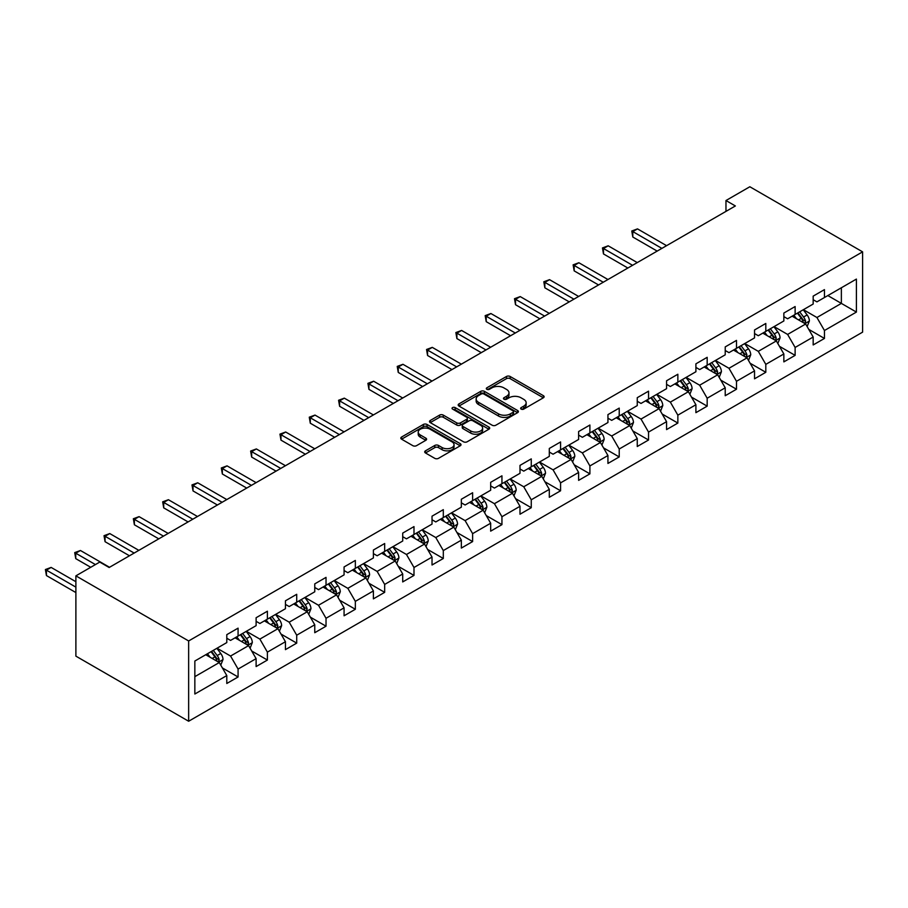 <?xml version="1.0" encoding="UTF-8"?>
<svg xmlns="http://www.w3.org/2000/svg" width="908" height="908" viewBox="0 0 908 908"><rect width="100%" height="100%" fill="white"/><g stroke="black" fill="none" stroke-linecap="round" stroke-linejoin="round"><path stroke-width="1.36" d="M521.169 409.111A1.827 1.056 0 0 0 523.746 409.111L543.347 397.795A2.61 1.51 0 0 0 544.119 396.728A2.61 1.51 0 0 0 543.347 395.661L510.148 376.491A2.61 1.51 0 0 0 506.46 376.491L486.858 387.807A1.827 1.056 0 0 0 486.313 388.556A1.827 1.056 0 0 0 486.858 389.294A1.827 1.056 0 0 0 489.435 389.294L491.977 387.829A8.354 4.824 0 0 1 503.781 387.829L506.55 389.43A8.354 4.824 0 0 1 508.991 392.846A8.354 4.824 0 0 1 506.55 396.251L504.008 397.715A1.827 1.056 0 0 0 503.475 398.464A1.827 1.056 0 0 0 504.008 399.202A1.827 1.056 0 0 0 506.596 399.202L509.127 397.738A8.354 4.824 0 0 1 520.931 397.738L523.7 399.338A8.354 4.824 0 0 1 526.152 402.743A8.354 4.824 0 0 1 523.7 406.148L521.169 407.624A1.827 1.056 0 0 0 520.636 408.362A1.827 1.056 0 0 0 521.169 409.111L521.169 407.624M425.466 450.833A2.61 1.51 0 0 0 424.706 451.9A2.61 1.51 0 0 0 425.466 452.967L434.784 458.347A2.61 1.51 0 0 0 438.473 458.347L460.243 445.771A2.61 1.51 0 0 0 461.003 444.704A2.61 1.51 0 0 0 460.243 443.649L427.032 424.467A2.61 1.51 0 0 0 423.344 424.467L401.574 437.043A2.61 1.51 0 0 0 400.814 438.11A2.61 1.51 0 0 0 401.574 439.166L412.834 445.669A2.61 1.51 0 0 0 416.522 445.669L425.841 440.289A2.61 1.51 0 0 0 426.601 439.222A2.61 1.51 0 0 0 425.841 438.155L420.256 434.932A6.98 4.029 0 0 1 418.213 432.083A6.98 4.029 0 0 1 422.526 428.36A6.98 4.029 0 0 1 430.131 429.234L451.991 441.856A6.98 4.029 0 0 1 454.034 444.704A6.98 4.029 0 0 1 449.721 448.427A6.98 4.029 0 0 1 442.117 447.553L438.473 445.453A2.61 1.51 0 0 0 434.784 445.453L425.466 450.833L425.466 452.967M862.6 251.857L749.838 186.753L725.969 200.532L735.366 205.957L109.153 567.5L99.755 562.075L75.886 575.854L188.648 640.957L862.6 251.857L862.6 332.146L188.648 721.247L188.648 640.957M492.159 425.216A2.61 1.51 0 0 0 495.847 425.216L517.617 412.652A2.61 1.51 0 0 0 518.377 411.585A2.61 1.51 0 0 0 517.617 410.518L484.407 391.348A2.61 1.51 0 0 0 480.718 391.348L458.949 403.912A2.61 1.51 0 0 0 458.188 404.979A2.61 1.51 0 0 0 458.949 406.046L492.159 425.216M453.319 409.508A1.827 1.056 0 0 1 455.169 409.758L455.169 407.59L488.924 427.078A2.61 1.51 0 0 1 489.696 428.145A2.61 1.51 0 0 1 488.924 429.212L467.166 441.776A2.61 1.51 0 0 1 463.466 441.776L430.267 422.606L439.586 417.271L439.586 415.104L430.267 420.483A2.61 1.51 0 0 0 429.507 421.539A2.61 1.51 0 0 0 430.267 422.606L430.267 420.483M439.586 417.271A2.61 1.51 0 0 1 443.274 417.271L443.274 415.104A2.61 1.51 0 0 0 439.586 415.104M443.274 415.104L456.735 422.878A2.61 1.51 0 0 0 460.424 422.878L466.61 419.303A2.61 1.51 0 0 0 467.37 418.248A2.61 1.51 0 0 0 466.61 417.181L452.593 409.088A1.827 1.056 0 0 1 452.048 408.339A1.827 1.056 0 0 1 453.183 407.363A1.827 1.056 0 0 1 455.169 407.59M222.381 667.925L238.078 676.982L238.078 669.06L256.113 658.64L256.113 666.563L267.395 660.048L267.395 652.137L285.441 641.718L285.441 649.64L296.712 643.125L296.712 635.203L314.758 624.783L314.758 632.706L326.029 626.202L326.029 618.28L344.075 607.861L344.075 615.783L355.346 609.268L355.346 601.357L373.392 590.938L373.392 598.86L384.674 592.345L384.674 584.423L402.709 574.004L402.709 581.926L413.991 575.422L413.991 567.5L432.026 557.081L432.026 565.003L443.308 558.488L443.308 550.566L461.343 540.158L461.343 548.08L472.625 541.565L472.625 533.643L490.672 523.224L490.672 531.146L501.942 524.642L501.942 516.72L519.989 506.301L519.989 514.223L531.259 507.708L531.259 499.786L549.306 489.378L549.306 497.289L560.577 490.785L560.577 482.863L578.623 472.444L578.623 480.366L589.905 473.863L589.905 465.94L607.94 455.521L607.94 463.443L619.222 456.928L619.222 449.006L637.257 438.598L637.257 446.509L648.539 440.005L648.539 432.083L666.574 421.664L666.574 429.586L677.856 423.071L677.856 415.16L695.903 404.741L695.903 412.663L707.173 406.148L707.173 398.226L725.22 387.807L725.22 395.729L736.49 389.226L736.49 381.303L754.537 370.884L754.537 378.806L765.807 372.291L765.807 364.369L783.854 353.961L783.854 361.883L795.124 355.369L795.124 347.446L813.171 337.027L813.171 344.949L824.453 338.446L824.453 330.523L856.403 312.08L856.403 279.085L841.364 287.768L841.364 303.397L856.403 312.08M238.078 676.982L226.796 683.486L226.796 675.575L194.845 694.018L194.845 661.024L226.796 642.58L226.796 634.658L238.078 628.154L238.078 636.077L256.113 625.657L256.113 617.735L267.395 611.22L267.395 619.143L285.441 608.735L285.441 600.812L296.712 594.297L296.712 602.22L314.758 591.8L314.758 583.878L326.029 577.375L326.029 585.297L344.075 574.878L344.075 566.955L355.346 560.44L355.346 568.363L373.392 557.943L373.392 550.032L384.674 543.517L384.674 551.44L402.709 541.02L402.709 533.098L413.991 526.595L413.991 534.517L432.026 524.098L432.026 516.175L443.308 509.66L443.308 517.583L461.343 507.163L461.343 499.241L472.625 492.738L472.625 500.66L490.672 490.241L490.672 482.318L501.942 475.815L501.942 483.726L519.989 473.318L519.989 465.395L531.259 458.881L531.259 466.803L549.306 456.384L549.306 448.461L560.577 441.958L560.577 449.88L578.623 439.461L578.623 431.538L589.905 425.023L589.905 432.946L607.94 422.538L607.94 414.615L619.222 408.101L619.222 416.023L637.257 405.604L637.257 397.681L648.539 391.178L648.539 399.1L666.574 388.681L666.574 380.758L677.856 374.244L677.856 382.166L695.903 371.747L695.903 363.836L707.173 357.321L707.173 365.243L725.22 354.824L725.22 346.901L736.49 340.398L736.49 348.32L754.537 337.901L754.537 329.979L765.807 323.464L765.807 331.386L783.854 320.967L783.854 313.056L795.124 306.541L795.124 314.463L813.171 304.044L813.171 296.121L824.453 289.618L824.453 297.529L856.403 279.085M235.07 637.813L248.599 645.622L230.564 656.041L217.023 648.221M226.796 638.245L230.564 640.412L238.078 636.077M230.564 656.041L238.078 669.06M248.599 645.622L256.113 658.64M264.387 620.879L277.916 628.699L259.881 639.107L246.34 631.298M256.113 621.322L259.881 623.49L267.395 619.143M259.881 639.107L267.395 652.137M277.916 628.699L285.441 641.718M293.704 603.956L307.233 611.765L289.198 622.184L275.669 614.375M285.441 604.388L289.198 606.555L296.712 602.22M289.198 622.184L296.712 635.203M307.233 611.765L314.758 624.783M323.021 587.033L336.562 594.842L318.515 605.261L304.986 597.441M314.758 587.465L318.515 589.633L326.029 585.297M318.515 605.261L326.029 618.28M336.562 594.842L344.075 607.861M352.338 570.099L365.879 577.919L347.832 588.327L334.303 580.518M344.075 570.53L347.832 572.71L355.346 568.363M347.832 588.327L355.346 601.357M365.879 577.919L373.392 590.938M381.666 553.176L395.196 560.985L377.149 571.404L363.62 563.596M373.392 553.608L377.149 555.775L384.674 551.44M377.149 571.404L384.674 584.423M395.196 560.985L402.709 574.004M410.984 536.242L424.513 544.062L406.466 554.482L392.937 546.661M402.709 536.685L406.466 538.853L413.991 534.517M406.466 554.482L413.991 567.5M424.513 544.062L432.026 557.081M440.301 519.319L453.83 527.128L435.783 537.547L422.254 529.739M432.026 519.751L435.783 521.93L443.308 517.583M435.783 537.547L443.308 550.566M453.83 527.128L461.343 540.158M469.618 502.396L483.147 510.205L465.112 520.625L451.571 512.816M461.343 502.828L465.112 504.996L472.625 500.66M465.112 520.625L472.625 533.643M483.147 510.205L490.672 523.224M498.935 485.462L512.464 493.282L494.429 503.69L480.899 495.881M490.672 485.905L494.429 488.073L501.942 483.726M494.429 503.69L501.942 516.72M512.464 493.282L519.989 506.301M528.252 468.539L541.792 476.348L523.746 486.767L510.217 478.959M519.989 468.971L523.746 471.139L531.259 466.803M523.746 486.767L531.259 499.786M541.792 476.348L549.306 489.378M557.569 451.616L571.109 459.425L553.063 469.845L539.534 462.024M549.306 452.048L553.063 454.216L560.577 449.88M553.063 469.845L560.577 482.863M571.109 459.425L578.623 472.444M586.897 434.682L600.426 442.502L582.38 452.91L568.851 445.102M578.623 435.125L582.38 437.293L589.905 432.946M582.38 452.91L589.905 465.94M600.426 442.502L607.94 455.521M616.214 417.759L629.743 425.568L611.697 435.988L598.168 428.179M607.94 418.191L611.697 420.359L619.222 416.023M611.697 435.988L619.222 449.006M629.743 425.568L637.257 438.598M645.531 400.837L659.06 408.645L641.014 419.065L627.485 411.245M637.257 401.268L641.014 403.436L648.539 399.1M641.014 419.065L648.539 432.083M659.06 408.645L666.574 421.664M674.848 383.902L688.378 391.723L670.342 402.131L656.802 394.322M666.574 384.334L670.342 386.513L677.856 382.166M670.342 402.131L677.856 415.16M688.378 391.723L695.903 404.741M704.165 366.98L717.695 374.788L699.659 385.208L686.119 377.399M695.903 367.411L699.659 369.579L707.173 365.243M699.659 385.208L707.173 398.226M717.695 374.788L725.22 387.807M733.482 350.057L747.012 357.865L728.976 368.285L715.447 360.465M725.22 350.488L728.976 352.656L736.49 348.32M728.976 368.285L736.49 381.303M747.012 357.865L754.537 370.884M762.799 333.123L776.34 340.931L758.293 351.351L744.764 343.542M754.537 333.554L758.293 335.733L765.807 331.386M758.293 351.351L765.807 364.369M776.34 340.931L783.854 353.961M792.128 316.2L805.657 324.008L787.611 334.428L774.081 326.619M783.854 316.631L787.611 318.799L795.124 314.463M787.611 334.428L795.124 347.446M805.657 324.008L813.171 337.027M827.835 295.577L841.364 303.397L816.928 317.505L803.398 309.685M813.171 299.708L816.928 301.876L824.453 297.529M816.928 317.505L824.453 330.523M75.886 575.854L75.886 656.144L188.648 721.247M725.969 200.532L725.969 211.382M194.845 676.653L219.282 662.545L205.753 654.736M219.282 662.545L226.796 675.575M808.756 329.377L824.453 338.446M779.439 346.311L795.124 355.369M750.121 363.234L765.807 372.291M720.804 380.157L736.49 389.226M691.476 397.091L707.173 406.148M662.159 414.014L677.856 423.071M632.842 430.948L648.539 440.005M603.525 447.871L619.222 456.928M574.208 464.794L589.905 473.863M544.891 481.728L560.577 490.785M515.574 498.651L531.259 507.708M486.245 515.574L501.942 524.642M456.928 532.508L472.625 541.565M427.611 549.431L443.308 558.488M398.294 566.354L413.991 575.422M368.977 583.288L384.674 592.345M339.66 600.211L355.346 609.268M310.343 617.145L326.029 626.202M281.026 634.068L296.712 643.125M251.698 650.991L267.395 660.048M521.896 409.372L523.7 408.328A8.354 4.824 0 0 0 526.152 404.911L526.152 402.743M508.991 392.846L508.991 395.014A8.354 4.824 0 0 1 506.55 398.419L504.734 399.463M543.347 395.661L543.347 397.795L510.148 378.659A2.61 1.51 0 0 0 506.46 378.659L487.585 389.555M517.583 412.675L484.407 393.516A2.61 1.51 0 0 0 480.718 393.516L458.983 406.069M513.009 412.334A1.827 1.056 0 0 0 513.542 411.585A1.827 1.056 0 0 0 513.009 410.836L483.851 394.015A1.827 1.056 0 0 0 481.274 394.015L478.595 395.559A8.354 4.824 0 0 0 476.155 398.964A8.354 4.824 0 0 0 478.595 402.369L498.526 413.878A8.354 4.824 0 0 0 510.33 413.878L513.009 412.334L513.009 414.502A1.827 1.056 0 0 0 513.542 413.753L513.542 411.585M476.155 398.964L476.155 401.132A8.354 4.824 0 0 0 478.595 404.548L478.595 402.369M513.009 414.502L510.33 416.046A8.354 4.824 0 0 1 498.526 416.046L478.595 404.548M443.274 417.271L456.735 425.046A2.61 1.51 0 0 0 460.424 425.046L466.61 421.482A2.61 1.51 0 0 0 467.37 420.415L467.37 418.248M455.169 409.758L488.89 429.234M470.707 430.948A6.98 4.029 0 0 0 478.323 431.822A6.98 4.029 0 0 0 482.625 428.099A6.98 4.029 0 0 0 480.582 425.25L472.875 420.801A2.61 1.51 0 0 0 469.186 420.801L463.012 424.365A2.61 1.51 0 0 0 462.251 425.432A2.61 1.51 0 0 0 463.012 426.499L470.707 430.948L470.707 433.116A6.98 4.029 0 0 0 478.323 433.99A6.98 4.029 0 0 0 482.625 430.267L482.625 428.099M462.251 425.432L462.251 427.6A2.61 1.51 0 0 0 463.012 428.667L463.012 426.499M470.707 433.116L463.012 428.667M454.034 444.704L454.034 446.884A6.98 4.029 0 0 1 449.721 450.606A6.98 4.029 0 0 1 442.117 449.732L438.473 447.621A2.61 1.51 0 0 0 434.784 447.621L425.5 452.979M418.213 432.083L418.213 434.262A6.98 4.029 0 0 0 420.256 437.111L420.256 434.932M425.807 440.312L420.256 437.111M460.208 445.794L427.032 426.647A2.61 1.51 0 0 0 423.344 426.647L401.62 439.188M807.144 326.585L809.38 320.944A7.048 4.063 -120 0 0 807.133 314.951L803.251 309.776M796.486 318.719L793.853 315.201M666.574 245.671L637.507 228.884L632.808 231.597L632.808 237.022L657.176 251.096M804.567 323.384L805.578 321.25A7.048 4.063 -120 0 0 803.557 317.017L799.676 311.83M797.916 312.851L802.218 318.594A3.587 2.077 60 0 1 802.865 319.684L805.578 321.25M797.417 313.135L801.299 318.311A7.048 4.063 60 0 1 803.319 322.556M632.808 237.022L631.775 230.995L661.875 248.383M631.775 230.995L637.507 228.884M777.815 343.508L780.051 337.878A7.048 4.063 -120 0 0 777.804 331.874L773.934 326.698M767.169 335.642L764.536 332.124M637.257 262.594L608.19 245.807L603.491 248.52L603.491 253.945L627.859 268.019M775.25 340.307L776.249 338.173A7.048 4.063 -120 0 0 774.24 333.94L770.359 328.764M768.599 329.786L772.901 335.529A3.587 2.077 60 0 1 773.548 336.618L776.249 338.173M768.1 330.069L771.982 335.245A7.048 4.063 60 0 1 774.002 339.479M603.491 253.945L602.458 247.929L632.558 265.306M602.458 247.929L608.19 245.807M748.498 360.431L750.734 354.801A7.048 4.063 -120 0 0 748.487 348.808L744.605 343.633M737.852 352.565L735.219 349.058M607.94 279.516L578.873 262.741L574.174 265.454L574.174 270.879L598.542 284.953M745.922 357.23L746.932 355.107A7.048 4.063 -120 0 0 744.923 350.863L741.041 345.687M739.271 346.708L743.584 352.452A3.587 2.077 60 0 1 744.231 353.541L746.932 355.107M738.783 346.992L742.665 352.168A7.048 4.063 60 0 1 744.685 356.401M574.174 270.879L573.13 264.852L603.241 282.229M573.13 264.852L578.873 262.741M719.181 377.365L721.417 371.735A7.048 4.063 -120 0 0 719.17 365.731L715.288 360.555M708.535 369.499L705.891 365.981M578.623 296.451L549.544 279.664L544.845 282.377L544.845 287.802L569.225 301.876M716.605 374.164L717.615 372.03A7.048 4.063 -120 0 0 715.595 367.797L711.724 362.621M709.954 363.631L714.255 369.374A3.587 2.077 60 0 1 714.914 370.464L717.615 372.03M709.466 363.915L713.347 369.102A7.048 4.063 60 0 1 715.356 373.336M544.845 287.802L543.813 281.775L573.924 299.163M543.813 281.775L549.544 279.664M689.864 394.288L692.1 388.658A7.048 4.063 -120 0 0 689.853 382.665L685.971 377.478M679.207 386.422L676.574 382.904M549.306 313.374L520.227 296.587L515.528 299.299L515.528 304.725L539.908 318.799M687.288 391.087L688.298 388.953A7.048 4.063 -120 0 0 686.278 384.72L682.407 379.544M680.637 380.566L684.938 386.309A3.587 2.077 60 0 1 685.597 387.398L688.298 388.953M680.149 380.849L684.03 386.025A7.048 4.063 60 0 1 686.039 390.258M515.528 304.725L514.495 298.709L544.607 316.086M514.495 298.709L520.227 296.587M660.547 411.222L662.783 405.581A7.048 4.063 -120 0 0 660.536 399.588L656.654 394.413M649.89 403.356L647.256 399.838M519.989 330.308L490.91 313.521L486.211 316.234L486.211 321.659L510.591 335.733M657.971 408.01L658.981 405.887A7.048 4.063 -120 0 0 656.961 401.654L653.079 396.467M651.32 397.488L655.621 403.231A3.587 2.077 60 0 1 656.28 404.321L658.981 405.887M650.832 397.772L654.713 402.948A7.048 4.063 60 0 1 656.722 407.181M486.211 321.659L485.178 315.632L515.29 333.02M485.178 315.632L490.91 313.521M631.23 428.145L633.466 422.515A7.048 4.063 -120 0 0 631.219 416.511L627.337 411.335M620.573 420.279L617.939 416.761M490.672 347.231L461.593 330.444L456.894 333.157L456.894 338.582L481.274 352.656M628.654 424.944L629.664 422.81A7.048 4.063 -120 0 0 627.644 418.577L623.762 413.401M622.003 414.411L626.304 420.166A3.587 2.077 60 0 1 626.951 421.255L629.664 422.81M621.515 414.695L625.385 419.882A7.048 4.063 60 0 1 627.405 424.115M456.894 338.582L455.861 332.555L485.973 349.943M455.861 332.555L461.593 330.444M601.913 445.068L604.149 439.438A7.048 4.063 -120 0 0 601.902 433.445L598.02 428.258M591.256 437.202L588.622 433.684M461.343 364.153L432.276 347.367L427.577 350.079L427.577 355.505L451.946 369.579M599.337 441.867L600.347 439.733A7.048 4.063 -120 0 0 598.327 435.5L594.445 430.324M592.686 431.345L596.987 437.089A3.587 2.077 60 0 1 597.634 438.178L600.347 439.733M592.186 431.629L596.068 436.805A7.048 4.063 60 0 1 598.088 441.038M427.577 355.505L426.544 349.489L456.645 366.866M426.544 349.489L432.276 347.367M572.585 462.002L574.821 456.361A7.048 4.063 -120 0 0 572.573 450.368L568.703 445.192M561.938 454.136L559.305 450.618M432.026 381.088L402.959 364.301L398.26 367.014L398.26 372.439L422.629 386.513M570.02 458.801L571.019 456.667A7.048 4.063 -120 0 0 569.01 452.434L565.128 447.247M563.369 448.268L567.67 454.011A3.587 2.077 60 0 1 568.317 455.101L571.019 456.667M562.869 448.552L566.751 453.728A7.048 4.063 60 0 1 568.771 457.973M398.26 372.439L397.227 366.412L427.327 383.8M397.227 366.412L402.959 364.301M543.268 478.925L545.504 473.295A7.048 4.063 -120 0 0 543.256 467.291L539.386 462.115M532.621 471.059L529.988 467.541M402.709 398.01L373.642 381.224L368.943 383.936L368.943 389.362L393.312 403.436M540.691 475.724L541.701 473.59A7.048 4.063 -120 0 0 539.692 469.357L535.811 464.181M534.04 465.191L538.353 470.946A3.587 2.077 60 0 1 539 472.035L541.701 473.59M533.552 465.475L537.434 470.662A7.048 4.063 60 0 1 539.454 474.895M368.943 389.362L367.91 383.346L398.01 400.723M367.91 383.346L373.642 381.224M513.951 495.847L516.187 490.218A7.048 4.063 -120 0 0 513.939 484.225L510.058 479.038M503.304 487.982L500.66 484.463M373.392 414.933L344.314 398.147L339.615 400.859L339.615 406.285L363.995 420.359M511.374 492.647L512.384 490.524A7.048 4.063 -120 0 0 510.375 486.279L506.494 481.104M504.723 482.125L509.025 487.868A3.587 2.077 60 0 1 509.683 488.958L512.384 490.524M504.235 482.409L508.117 487.585A7.048 4.063 60 0 1 510.126 491.818M339.615 406.285L338.582 400.269L368.693 417.646M338.582 400.269L344.314 398.147M484.634 512.782L486.87 507.141A7.048 4.063 -120 0 0 484.622 501.148L480.741 495.972M473.976 504.916L471.343 501.398M344.075 431.868L314.997 415.081L310.298 417.794L310.298 423.219L334.677 437.293M482.057 509.581L483.067 507.447A7.048 4.063 -120 0 0 481.047 503.214L477.177 498.027M475.406 499.048L479.708 504.791A3.587 2.077 60 0 1 480.366 505.881L483.067 507.447M474.918 499.332L478.8 504.507A7.048 4.063 60 0 1 480.809 508.752M310.298 423.219L309.265 417.192L339.376 434.58M309.265 417.192L314.997 415.081M455.317 529.704L457.553 524.075A7.048 4.063 -120 0 0 455.305 518.071L451.424 512.895M444.659 521.839L442.026 518.32M314.758 448.79L285.679 432.004L280.981 434.716L280.981 440.142L305.36 454.216M452.74 526.504L453.75 524.37A7.048 4.063 -120 0 0 451.73 520.136L447.848 514.961M446.089 515.982L450.391 521.725A3.587 2.077 60 0 1 451.049 522.815L453.75 524.37M445.601 516.266L449.483 521.442A7.048 4.063 60 0 1 451.492 525.675M280.981 440.142L279.948 434.126L310.059 451.503M279.948 434.126L285.679 432.004M426 546.627L428.236 540.998A7.048 4.063 -120 0 0 425.988 535.005L422.106 529.829M415.342 538.762L412.709 535.255M285.441 465.713L256.362 448.938L251.664 451.651L251.664 457.076L276.043 471.139M423.423 543.427L424.433 541.304A7.048 4.063 -120 0 0 422.413 537.059L418.531 531.884M416.772 532.905L421.074 538.648A3.587 2.077 60 0 1 421.721 539.738L424.433 541.304M416.284 533.189L420.154 538.365A7.048 4.063 60 0 1 422.175 542.598M251.664 457.076L250.631 451.049L280.742 468.426M250.631 451.049L256.362 448.938M396.683 563.562L398.918 557.932A7.048 4.063 -120 0 0 396.671 551.928L392.789 546.752M386.025 555.696L383.392 552.178M256.113 482.647L227.045 465.861L222.347 468.573L222.347 473.999L246.715 488.073M394.106 560.361L395.116 558.227A7.048 4.063 -120 0 0 393.096 553.994L389.214 548.818M387.455 549.828L391.757 555.571A3.587 2.077 60 0 1 392.404 556.661L395.116 558.227M386.956 550.112L390.837 555.287A7.048 4.063 60 0 1 392.858 559.532M222.347 473.999L221.314 467.972L251.414 485.36M221.314 467.972L227.045 465.861M367.365 580.484L369.59 574.855A7.048 4.063 -120 0 0 367.343 568.851L363.472 563.675M356.708 572.619L354.075 569.1M226.796 499.57L197.728 482.784L193.029 485.496L193.029 490.922L217.398 504.996M364.789 577.284L365.788 575.15A7.048 4.063 -120 0 0 363.779 570.916L359.897 565.741M358.138 566.762L362.44 572.505A3.587 2.077 60 0 1 363.087 573.595L365.788 575.15M357.639 567.046L361.52 572.222A7.048 4.063 60 0 1 363.541 576.455M193.029 490.922L191.997 484.906L222.097 502.283M191.997 484.906L197.728 482.784M338.037 597.407L340.273 591.778A7.048 4.063 -120 0 0 338.026 585.785L334.155 580.609M327.391 589.553L324.758 586.035M197.479 516.504L168.411 499.718L163.712 502.43L163.712 507.856L188.081 521.93M335.472 594.207L336.471 592.084A7.048 4.063 -120 0 0 334.462 587.839L330.58 582.664M328.81 583.685L333.123 589.428A3.587 2.077 60 0 1 333.769 590.518L336.471 592.084M328.321 583.969L332.203 589.144A7.048 4.063 60 0 1 334.223 593.378M163.712 507.856L162.68 501.829L192.78 519.217M162.68 501.829L168.411 499.718M308.72 614.341L310.956 608.712A7.048 4.063 -120 0 0 308.709 602.708L304.827 597.532M298.074 606.476L295.429 602.957M168.162 533.427L139.083 516.641L134.384 519.353L134.384 524.779L158.764 538.853M306.144 611.141L307.154 609.007A7.048 4.063 -120 0 0 305.145 604.773L301.263 599.598M299.492 600.608L303.794 606.362A3.587 2.077 60 0 1 304.452 607.452L307.154 609.007M299.004 600.892L302.886 606.079A7.048 4.063 60 0 1 304.895 610.312M134.384 524.779L133.351 518.752L163.463 536.14M133.351 518.752L139.083 516.641M279.403 631.264L281.639 625.635A7.048 4.063 -120 0 0 279.392 619.642L275.51 614.455M268.745 623.399L266.112 619.88M138.845 550.35L109.766 533.563L105.067 536.276L105.067 541.701L129.447 555.775M276.827 628.064L277.837 625.93A7.048 4.063 -120 0 0 275.816 621.696L271.946 616.521M270.175 617.542L274.477 623.285A3.587 2.077 60 0 1 275.135 624.375L277.837 625.93M269.687 617.826L273.569 623.001A7.048 4.063 60 0 1 275.578 627.235M105.067 541.701L104.034 535.686L134.146 553.063M104.034 535.686L109.766 533.563M250.086 648.199L252.322 642.558A7.048 4.063 -120 0 0 250.075 636.565L246.193 631.389M239.428 640.333L236.795 636.814M109.528 567.284L80.449 550.498L75.75 553.21L75.75 558.636L90.732 567.284M247.509 644.998L248.52 642.864A7.048 4.063 -120 0 0 246.499 638.63L242.629 633.444M240.858 634.465L245.16 640.208A3.587 2.077 60 0 1 245.818 641.298L248.52 642.864M240.37 634.749L244.252 639.924A7.048 4.063 60 0 1 246.261 644.169M75.75 558.636L74.717 552.609L95.431 564.572M74.717 552.609L80.449 550.498M220.769 665.121L223.005 659.492A7.048 4.063 -120 0 0 220.757 653.488L216.876 648.312M210.111 657.256L207.478 653.737M75.886 581.71L51.132 567.421L46.433 570.133L46.433 575.558L75.886 592.561M218.192 661.921L219.203 659.787A7.048 4.063 -120 0 0 217.182 655.553L213.301 650.378M211.541 651.388L215.843 657.142A3.587 2.077 60 0 1 216.501 658.232L219.203 659.787M211.053 651.672L214.924 656.859A7.048 4.063 60 0 1 216.944 661.092M46.433 575.558L45.4 569.543L75.886 587.135M45.4 569.543L51.132 567.421M523.7 408.328L523.7 406.148M504.008 399.202L504.008 397.715M506.55 398.419L506.55 396.251M486.858 389.294L486.858 387.807M506.46 378.659L506.46 376.491M510.148 378.659L510.148 376.491M458.949 406.046L458.949 403.912M480.718 393.516L480.718 391.348M484.407 393.516L484.407 391.348M517.617 412.652L517.617 410.518M498.526 416.046L498.526 413.878M510.33 416.046L510.33 413.878M456.735 425.046L456.735 422.878M460.424 425.046L460.424 422.878M466.61 421.482L466.61 419.303M488.924 429.212L488.924 427.078M434.784 447.621L434.784 445.453M438.473 447.621L438.473 445.453M442.117 449.732L442.117 447.553M425.841 440.289L425.841 438.155M401.574 439.166L401.574 437.043M423.344 426.647L423.344 424.467M427.032 426.647L427.032 424.467M460.243 445.771L460.243 443.649M804.953 323.611L809.323 321.08M803.557 317.017L807.133 314.951M798.541 319.911L801.299 318.311M775.636 340.534L780.006 338.014M774.24 333.94L777.804 331.874M769.224 336.834L771.982 335.245M746.319 357.457L750.689 354.937M744.923 350.863L748.487 348.808M739.906 353.757L742.665 352.168M717.002 374.391L721.372 371.871M715.595 367.797L719.17 365.731M710.589 370.691L713.347 369.102M687.685 391.314L692.055 388.794M686.278 384.72L689.853 382.665M681.272 387.614L684.03 386.025M658.368 408.248L662.738 405.717M656.961 401.654L660.536 399.588M651.955 404.537L654.713 402.948M629.051 425.171L633.421 422.651M627.644 418.577L631.219 416.511M622.638 421.471L625.385 419.882M599.734 442.094L604.104 439.574M598.327 435.5L601.902 433.445M593.321 438.394L596.068 436.805M570.406 459.028L574.775 456.497M569.01 452.434L572.573 450.368M563.993 455.317L566.751 453.728M541.089 475.951L545.458 473.431M539.692 469.357L543.256 467.291M534.676 472.251L537.434 470.662M511.772 492.874L516.141 490.354M510.375 486.279L513.939 484.225M505.359 489.174L508.117 487.585M482.454 509.808L486.824 507.277M481.047 503.214L484.622 501.148M476.042 506.108L478.8 504.507M453.137 526.731L457.507 524.211M451.73 520.136L455.305 518.071M446.725 523.031L449.483 521.442M423.82 543.654L428.19 541.134M422.413 537.059L425.988 535.005M417.408 539.954L420.154 538.365M394.503 560.588L398.873 558.068M393.096 553.994L396.671 551.928M388.091 556.888L390.837 555.287M365.175 577.511L369.545 574.991M363.779 570.916L367.343 568.851M358.762 573.811L361.52 572.222M335.858 594.445L340.228 591.914M334.462 587.839L338.026 585.785M329.445 590.733L332.203 589.144M306.541 611.368L310.911 608.848M305.145 604.773L308.709 602.708M300.128 607.668L302.886 606.079M277.224 628.291L281.594 625.771M275.816 621.696L279.392 619.642M270.811 624.59L273.569 623.001M247.907 645.225L252.276 642.694M246.499 638.63L250.075 636.565M241.494 641.513L244.252 639.924M218.59 662.148L222.959 659.628M217.182 655.553L220.757 653.488M212.177 658.448L214.924 656.859"/></g></svg>
